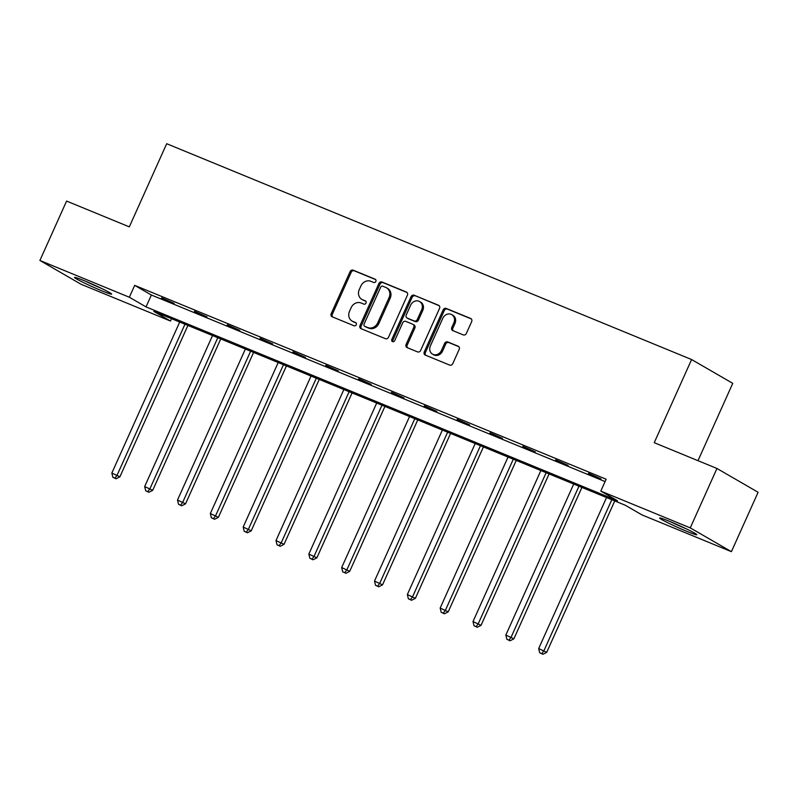 <?xml version="1.0" encoding="UTF-8"?>
<svg xmlns="http://www.w3.org/2000/svg" width="798" height="798" viewBox="0 0 798 798"><rect width="100%" height="100%" fill="white"/><g stroke="black" fill="none" stroke-linecap="round" stroke-linejoin="round"><path stroke-width="1.2" d="M375.848 281.425A1.796 1.556 -60 0 0 375.14 279.2L353.185 270.173A2.564 2.224 -60 0 0 350.073 271.659L331.21 313.634A2.564 2.224 -60 0 0 332.227 316.816L354.182 325.833A1.796 1.556 -60 0 0 355.649 322.572L352.806 321.404A8.199 7.132 -60 0 1 352.058 321.035A8.199 7.132 -60 0 1 349.544 311.22L351.12 307.729A8.199 7.132 -60 0 1 361.085 302.981L363.928 304.148A1.796 1.556 -60 0 0 365.394 300.886L362.551 299.719A8.199 7.132 -60 0 1 361.803 299.35A8.199 7.132 -60 0 1 359.29 289.534L360.866 286.043A8.199 7.132 -60 0 1 370.831 281.295L373.673 282.462A1.796 1.556 -60 0 0 375.848 281.425M686.888 531.378A20.349 1.167 24.2 0 1 659.647 518.012A20.349 1.167 24.2 0 1 669.532 521.343A20.349 1.167 24.2 0 1 696.774 534.7A20.349 1.167 24.2 0 1 686.888 531.378M101.775 290.791A20.349 1.167 24.2 0 1 74.533 277.435A20.349 1.167 24.2 0 1 84.418 280.766A20.349 1.167 24.2 0 1 111.66 294.123A20.349 1.167 24.2 0 1 101.775 290.791M463.249 334.901A2.564 2.224 -60 0 0 466.361 333.424L471.658 321.644A2.564 2.224 -60 0 0 470.64 318.462L446.262 308.437A2.564 2.224 -60 0 0 443.139 309.923L424.277 351.898A2.564 2.224 -60 0 0 425.294 355.08L449.673 365.105A2.564 2.224 -60 0 0 452.785 363.619L459.179 349.394A2.564 2.224 -60 0 0 458.162 346.212L447.728 341.923A2.564 2.224 -60 0 0 444.616 343.409L441.444 350.462A6.853 5.965 -60 0 1 432.496 354.122A6.853 5.965 -60 0 1 430.391 345.913L442.81 318.282A6.853 5.965 -60 0 1 451.768 314.621A6.853 5.965 -60 0 1 453.863 322.831L451.798 327.429A2.564 2.224 -60 0 0 452.815 330.611L463.249 334.901M39.9 260.467L66.593 201.076L129.316 226.861L166.682 143.71L691.597 359.539L654.23 442.691L716.953 468.476L690.26 527.877L731.407 551.667L641.961 514.89L625.273 505.244L153.815 311.4L170.503 321.045L81.047 284.258L39.9 260.467L129.346 297.245L146.034 306.891L617.492 500.745L600.804 491.099L690.26 527.877M600.804 491.099L606.141 479.219L134.692 285.365L129.346 297.245M407.399 295.23A2.564 2.224 -60 0 0 406.382 292.048L382.013 282.023A2.564 2.224 -60 0 0 378.89 283.509L360.028 325.484A2.564 2.224 -60 0 0 361.045 328.666L385.424 338.681A2.564 2.224 -60 0 0 388.536 337.205L407.399 295.23M414.132 295.23L438.511 305.255A2.564 2.224 -60 0 1 439.528 308.437L420.666 350.412A2.564 2.224 -60 0 1 417.554 351.898L407.12 347.609A2.564 2.224 -60 0 1 406.102 344.427L413.753 327.399A2.564 2.224 -60 0 0 412.736 324.217L405.813 321.375A2.564 2.224 -60 0 0 402.701 322.851L394.731 340.576A1.796 1.556 -60 0 1 391.838 339.389L411.02 296.716A2.564 2.224 -60 0 1 414.132 295.23L439.189 305.714M697.991 460.685L732.754 383.339L691.597 359.539M134.692 285.365L151.371 295.011L605.084 481.573M161.525 298.213L174.154 303.41L161.705 297.824M194.363 311.719L206.991 316.906L194.542 311.32M227.191 325.215L239.819 330.412L227.37 324.826M260.028 338.711L272.657 343.908L260.208 338.322M292.866 352.217L305.494 357.404L293.036 351.828M325.694 365.713L338.322 370.91L325.873 365.324M358.531 379.22L371.16 384.407L358.701 378.821M391.359 392.716L403.988 397.913L391.539 392.327M424.197 406.212L436.825 411.409L424.376 405.823M457.035 419.718L469.663 424.905L457.204 419.329M489.862 433.214L502.491 438.411L490.042 432.825M522.7 446.72L535.328 451.907L522.87 446.321M555.528 460.217L568.156 465.414L555.707 459.828M588.365 473.713L600.994 478.91L588.545 473.324M716.953 468.476L758.1 492.276L731.407 551.667M171.56 318.691L170.503 321.045M151.371 295.011L146.034 306.891M361.803 299.35L362.91 299.988A8.199 7.132 -60 0 0 363.659 300.357L362.551 299.719M365.943 301.295L363.659 300.357M352.058 321.035L353.165 321.684A8.199 7.132 -60 0 0 353.913 322.053L352.806 321.404M356.197 322.981L353.913 322.053M375.688 279.609L354.302 270.811A2.564 2.224 -60 0 0 351.19 272.298L332.317 314.272A2.564 2.224 -60 0 0 332.666 316.996M407.06 292.507L383.12 282.662A2.564 2.224 -60 0 0 380.008 284.148L361.145 326.123A2.564 2.224 -60 0 0 361.484 328.846M382.811 286.223A1.796 1.556 -60 0 0 380.636 287.26L364.078 324.108A1.796 1.556 -60 0 0 364.786 326.332L367.778 327.559A8.199 7.132 -60 0 0 377.743 322.821L389.065 297.634A8.199 7.132 -60 0 0 386.561 287.819A8.199 7.132 -60 0 0 385.813 287.45L382.811 286.223M365.584 326.791A1.796 1.556 -60 0 0 365.903 326.971L364.786 326.332M386.561 287.819L387.668 288.467A8.199 7.132 -60 0 1 390.182 298.272L378.86 323.459A8.199 7.132 -60 0 1 368.895 328.207L365.903 326.971M413.843 324.866A2.564 2.224 -60 0 1 414.86 328.048L407.209 345.065A2.564 2.224 -60 0 0 407.559 347.788M415.249 295.878A2.564 2.224 -60 0 0 412.127 297.355L392.955 340.028A1.796 1.556 -60 0 0 393.025 341.724M421.693 309.734A6.853 5.965 -60 0 0 419.588 301.534A6.853 5.965 -60 0 0 410.641 305.195L406.262 314.931A2.564 2.224 -60 0 0 407.279 318.113L414.202 320.956A2.564 2.224 -60 0 0 417.314 319.469L421.693 309.734L422.8 310.382A6.853 5.965 -60 0 0 420.706 302.173L419.588 301.534M407.938 318.492A2.564 2.224 -60 0 0 408.386 318.751L407.279 318.113M422.8 310.382L418.421 320.118A2.564 2.224 -60 0 1 415.309 321.594L408.386 318.751M451.768 314.621L452.885 315.27A6.853 5.965 -60 0 1 454.98 323.469L452.905 328.078A2.564 2.224 -60 0 0 453.254 330.791M432.496 354.122L433.603 354.761A6.853 5.965 -60 0 0 442.561 351.1L441.444 350.462M458.84 346.681L448.845 342.571A2.564 2.224 -60 0 0 445.733 344.048L442.561 351.1M471.309 318.931L447.369 309.085A2.564 2.224 -60 0 0 444.257 310.562L425.394 352.546A2.564 2.224 -60 0 0 425.733 355.26M179.71 322.043L111.84 473.054L119.88 476.835L187.929 325.414M114.962 478.142L112.857 477.284L116.079 478.79L114.962 478.142L117.097 475.219L184.966 324.207M112.857 477.284L111.84 473.054M119.88 476.835L116.079 478.79M98.653 287.041A17.606 1.007 24.2 0 1 88.468 282.462M85.236 281.096A20.219 1.157 -155.8 0 0 101.815 288.547M683.766 527.628A17.606 1.007 24.2 0 1 673.572 523.039M670.35 521.683A20.219 1.157 -155.8 0 0 686.928 529.134M212.537 335.539L144.667 486.561L152.707 490.331L220.757 338.921M147.8 491.648L145.695 490.78L148.907 492.286L147.8 491.648L149.934 488.725L217.804 337.704M145.695 490.78L144.667 486.561M152.707 490.331L148.907 492.286M245.375 349.035L177.505 500.057L185.545 503.827L253.594 352.417M180.627 505.144L178.523 504.276L181.744 505.792L180.627 505.144L182.762 502.221L250.632 351.2M178.523 504.276L177.505 500.057M185.545 503.827L181.744 505.792M278.203 362.541L210.333 513.563L218.383 517.333L286.422 365.923M213.465 518.64L211.36 517.782L214.582 519.289L213.465 518.64L215.6 515.727L283.47 364.706M211.36 517.782L210.333 513.563M218.383 517.333L214.582 519.289M311.04 376.038L243.171 527.059L251.21 530.83L319.26 379.419M246.303 532.146L244.198 531.278L247.41 532.785L246.303 532.146L248.427 529.224L316.297 378.202M244.198 531.278L243.171 527.059M251.21 530.83L247.41 532.785M343.878 389.544L275.998 540.555L284.048 544.336L352.088 392.915M279.13 545.642L277.026 544.785L280.248 546.291L279.13 545.642L281.265 542.72L349.135 391.708M277.026 544.785L275.998 540.555M284.048 544.336L280.248 546.291M376.706 403.04L308.836 554.061L316.876 557.832L384.925 406.421M311.968 559.149L309.863 558.281L313.075 559.787L311.968 559.149L314.103 556.226L381.973 405.204M309.863 558.281L308.836 554.061M316.876 557.832L313.075 559.787M409.544 416.536L341.674 567.558L349.714 571.328L417.763 419.918M344.796 572.645L342.691 571.777L345.913 573.293L344.796 572.645L346.931 569.722L414.8 418.701M342.691 571.777L341.674 567.558M349.714 571.328L345.913 573.293M442.371 430.042L374.501 581.064L382.541 584.834L450.591 433.424M377.634 586.141L375.529 585.283L378.741 586.789L377.634 586.141L379.768 583.228L447.638 432.207M375.529 585.283L374.501 581.064M382.541 584.834L378.741 586.789M475.209 443.538L407.339 594.56L415.379 598.33L483.428 446.92M410.471 599.647L408.367 598.779L411.578 600.286L410.471 599.647L412.596 596.724L480.466 445.703M408.367 598.779L407.339 594.56M415.379 598.33L411.578 600.286M508.037 457.045L440.167 608.056L448.217 611.837L516.256 460.416M443.299 613.143L441.194 612.285L444.416 613.792L443.299 613.143L445.434 610.221L513.304 459.209M441.194 612.285L440.167 608.056M448.217 611.837L444.416 613.792M540.874 470.541L473.005 621.562L481.044 625.333L549.094 473.922M476.137 626.649L474.032 625.782L477.244 627.288L476.137 626.649L478.261 623.727L546.141 472.705M474.032 625.782L473.005 621.562M481.044 625.333L477.244 627.288M573.712 484.037L505.842 635.058L513.882 638.829L581.932 487.418M508.964 640.146L506.86 639.278L510.082 640.794L508.964 640.146L511.099 637.223L578.969 486.201M506.86 639.278L505.842 635.058M513.882 638.829L510.082 640.794M606.54 497.543L538.67 648.565L546.71 652.335L614.759 500.925M541.802 653.642L539.697 652.784L542.909 654.29L541.802 653.642L543.937 650.729L611.807 499.708M539.697 652.784L538.67 648.565M546.71 652.335L542.909 654.29M332.317 314.272L331.21 313.634M351.19 272.298L350.073 271.659M354.302 270.811L353.185 270.173M361.145 326.123L360.028 325.484M380.008 284.148L378.89 283.509M383.12 282.662L382.013 282.023M368.895 328.207L367.778 327.559M378.86 323.459L377.743 322.821M390.182 298.272L389.065 297.634M407.209 345.065L406.102 344.427M414.86 328.048L413.753 327.399M392.955 340.028L391.838 339.389M412.127 297.355L411.02 296.716M415.309 321.594L414.202 320.956M418.421 320.118L417.314 319.469M452.905 328.078L451.798 327.429M454.98 323.469L453.863 322.831M445.733 344.048L444.616 343.409M448.845 342.571L447.728 341.923M425.394 352.546L424.277 351.898M444.257 310.562L443.139 309.923M447.369 309.085L446.262 308.437M365.733 326.891L364.626 326.252M414.082 324.976L412.965 324.337M408.157 318.631L407.04 317.993"/></g></svg>
